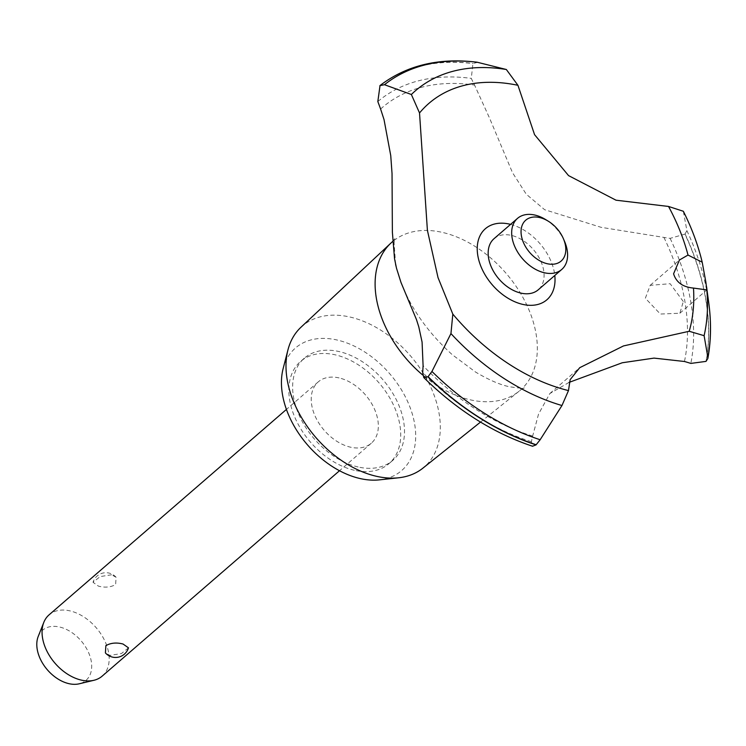 <?xml version="1.0" encoding="UTF-8"?>
<svg xmlns="http://www.w3.org/2000/svg" width="746" height="746" viewBox="0 0 746 746"><rect width="100%" height="100%" fill="white"/><g stroke="black" fill="none" stroke-linecap="round" stroke-linejoin="round"><path stroke-width="0.56" stroke-dasharray="3.73 2.8" d="M358.127 466.987A67.569 45.301 -130.9 0 1 300.647 418.431A67.569 45.301 -130.9 0 1 304.349 358.173A67.569 45.301 -130.9 0 1 339.01 351.543A67.569 45.301 -130.9 0 1 396.499 400.108A67.569 45.301 -130.9 0 1 392.788 460.357A67.569 45.301 -130.9 0 1 358.127 466.987M354.331 470.269A67.569 45.301 -130.9 0 1 296.852 421.714A67.569 45.301 -130.9 0 1 300.563 361.456A67.569 45.301 -130.9 0 1 335.224 354.826A67.569 45.301 -130.9 0 1 392.704 403.39A67.569 45.301 -130.9 0 1 388.992 463.639A67.569 45.301 -130.9 0 1 354.331 470.269M300.946 327.261A93.203 62.487 -130.9 0 1 349.967 317.031A93.203 62.487 -130.9 0 1 429.771 385.057A93.203 62.487 -130.9 0 1 422.889 468.162M283.126 368.655A81.081 54.365 -130.9 0 1 337.099 340.008A81.081 54.365 -130.9 0 1 412.193 413.638A81.081 54.365 -130.9 0 1 379.369 479.865M395.585 264.289L394.065 242.711L395.007 238.524L392.116 242.012A97.978 65.685 -130.9 0 1 442.378 232.398A97.978 65.685 -130.9 0 1 536.141 334.311A97.978 65.685 -130.9 0 1 520.344 390.177A97.978 65.685 -130.9 0 1 519.029 391.268A97.978 65.685 -130.9 0 1 470.083 399.791A97.978 65.685 -130.9 0 1 422.749 375.061M477.664 62.319L472.927 63.569L471.285 78.395A212.843 142.7 49.1 0 0 474.559 85.081L489.525 118.045L512.493 172.671L526.256 194.202L544.58 209.682L601.08 227.316L663.921 237.415A212.843 142.7 49.1 0 0 670.132 238.366L684.931 234.113A224.332 150.403 -130.9 0 1 705.847 300.116A224.332 150.403 -130.9 0 1 705.996 361.39M569.086 382.39L549.839 393.552L538.537 414.105L532.663 436.074A212.843 142.7 49.1 0 0 531.432 441.725L532.541 446.239M684.931 234.113L685.08 233.983A224.332 150.403 -130.9 0 1 705.996 299.985A224.332 150.403 -130.9 0 1 706.145 361.26M683.308 301.543L670.16 283.722L650.195 285.317L645.355 298.241L660.35 314.047L679.886 313.236L683.308 301.543M339.048 377.914A40.545 27.182 49.1 0 0 318.244 381.896A40.545 27.182 49.1 0 0 316.024 418.049A40.545 27.182 49.1 0 0 350.508 447.18A40.545 27.182 49.1 0 0 371.312 443.208A40.545 27.182 49.1 0 0 373.532 407.055A40.545 27.182 49.1 0 0 339.048 377.914M111.583 574.765L100.095 576.602L93.036 582.328L98.453 586.132C104.981 587.839 110.706 587.307 115.63 584.538L116.096 577.273L111.583 574.765M102.146 676.146A40.545 27.182 49.1 0 0 104.375 639.993A40.545 27.182 49.1 0 0 69.882 610.862A40.545 27.182 49.1 0 0 49.087 614.835M128.471 647.836L121.411 653.571L109.923 655.398L105.41 652.899M38.223 636.441A33.16 22.231 -130.9 0 1 59.559 627.004A33.16 22.231 -130.9 0 1 89.8 655.678A33.16 22.231 -130.9 0 1 79.216 683.802M494.02 238.701A33.784 22.65 -130.9 0 1 511.355 235.391A33.784 22.65 -130.9 0 1 540.095 259.673A33.784 22.65 -130.9 0 1 538.239 289.802M545.643 219.576A33.784 22.65 -130.9 0 1 564.582 241.462M685.08 233.983L686.889 230.626L683.345 211.267M510.572 224.378A46.989 31.5 -130.9 0 1 554.455 272.989A46.989 31.5 -130.9 0 1 554.791 275.47M379.891 85.631A224.332 150.403 -130.9 0 1 473.076 63.438M379.742 85.762A224.332 150.403 -130.9 0 1 472.927 63.569M380.6 109.019A206.092 138.169 -130.9 0 1 474.559 85.081M532.663 436.074A206.092 138.169 -130.9 0 1 423.094 365.745M686.889 230.626A221.991 148.827 -130.9 0 1 707.777 296.358A221.991 148.827 -130.9 0 1 708.7 302.428M683.653 212.144A197.084 132.126 -130.9 0 1 702.331 262.825M670.132 238.366A213.524 143.148 -130.9 0 1 690.833 363.414M663.921 237.415A206.092 138.169 -130.9 0 1 684.464 361.493M531.432 441.725A213.524 143.148 -130.9 0 1 422.684 372.478M377.83 101.568A213.524 143.148 -130.9 0 1 471.285 78.395M304.349 358.173L300.563 361.456M401.068 282.641C411.214 308.9 428.269 332.912 452.235 354.667L475.5 372.012C488.826 379.938 500.128 384.843 509.397 386.726C519.626 388.256 524.569 388.619 524.205 387.817L520.344 390.177M650.195 285.317L679.447 260M318.244 381.896L286.436 409.423M116.096 577.273A13.512 13.512 0 0 0 93.036 582.328M371.312 443.208L339.505 470.735M679.886 313.236L706.844 289.905M549.839 393.552L579.735 367.685M480.508 422.087L519.029 391.268M392.788 460.357L388.992 463.639"/><path stroke-width="1.12" d="M480.508 422.087L422.889 468.162A93.203 62.487 -130.9 0 1 398.55 477.794A93.203 62.487 -130.9 0 1 376.329 476.265A93.203 62.487 -130.9 0 1 287.928 349.967A93.203 62.487 -130.9 0 1 300.946 327.261L390.839 243.149A97.978 65.685 -130.9 0 1 392.116 242.012L392.722 241.452M398.55 477.794L379.369 479.865A81.081 54.365 -130.9 0 1 360.038 478.531A81.081 54.365 -130.9 0 1 283.126 368.655L287.928 349.967M422.749 375.061A97.978 65.685 -130.9 0 1 390.839 243.149M423.775 377.551C457.13 410.281 493.386 433.184 532.541 446.239L536.048 444.886A224.332 150.403 -130.9 0 1 427.924 376.814L423.775 377.551L422.684 372.478A675.708 453.009 49.1 0 0 423.094 365.745L422.077 342.097L418.804 326.935L416.473 319.586L401.012 282.51L396.49 268.196L394.541 258.787L392.377 232.165L392.032 173.492L390.745 155.606L384.013 119.519L380.6 109.019A675.708 453.009 49.1 0 0 377.83 101.568L380.031 85.52C406.495 65.34 438.834 57.563 477.039 62.198L506.338 69.499L517.938 85.296A178.723 119.817 -130.9 0 0 419.522 112.972L427.402 230.355L438.033 277.643L452.822 314.122L450.948 333.583A197.084 132.126 -130.9 0 0 561.962 405.526L568.48 390.587L570.14 379.677L579.735 367.685L623.479 345.939L689.201 331.271L704.103 335.681L707.861 357.343L707.842 358.518L705.996 361.39L690.833 363.414A212.843 142.7 49.1 0 0 684.464 361.493L654.028 358.108L622.267 362.761L569.086 382.39M379.891 85.631L384.479 84.708L411.372 94.5L419.522 112.972M705.847 282.044L706.844 289.905L693.491 288.077C682.86 287.126 676.23 282.37 673.582 273.81L679.447 260L688.017 255.057L702.2 262.191L705.847 282.044M286.436 409.423L49.087 614.835A40.545 27.182 49.1 0 0 43.8 622.388A40.545 27.182 49.1 0 0 81.351 680.119A40.545 27.182 49.1 0 0 93.912 680.287A40.545 27.182 49.1 0 0 102.146 676.146L339.505 470.735M105.41 652.899L105.876 645.635C110.8 642.865 116.525 642.334 123.053 644.031L128.471 647.836A13.512 13.512 0 0 1 105.41 652.899M93.912 680.287L79.216 683.802A33.16 22.231 -130.9 0 1 68.93 683.662A33.16 22.231 -130.9 0 1 38.223 636.441L43.8 622.388M539.6 217.543A27.024 18.118 49.1 0 0 521.379 235.605A27.024 18.118 49.1 0 0 547.247 263.72A27.024 18.118 49.1 0 0 563.389 238.673A27.024 18.118 49.1 0 0 548.226 221.161A27.024 18.118 49.1 0 0 539.6 217.543M563.389 238.673L564.582 241.462A33.784 22.65 -130.9 0 1 561.747 269.455A33.784 22.65 -130.9 0 1 544.412 272.775A33.784 22.65 -130.9 0 1 515.673 248.493A33.784 22.65 -130.9 0 1 517.528 218.364A33.784 22.65 -130.9 0 1 534.854 215.053A33.784 22.65 -130.9 0 1 545.643 219.576L548.226 221.161M561.747 269.455L538.239 289.802A33.784 22.65 -130.9 0 1 520.913 293.113A33.784 22.65 -130.9 0 1 492.164 268.83A33.784 22.65 -130.9 0 1 494.02 238.701L517.528 218.364M693.491 288.077A178.723 119.817 -130.9 0 1 689.201 331.271M536.048 444.886L540.151 439.739L561.962 405.526M568.48 390.587A178.723 119.817 -130.9 0 1 452.822 314.122M702.2 262.191C698.079 245.098 691.794 228.127 683.345 211.267L668.537 206.456L616.01 200.198L568.555 175.608L534.565 134.672L517.938 85.296M668.537 206.456A178.723 119.817 -130.9 0 1 688.017 255.057M554.791 275.47A46.989 31.5 -130.9 0 1 521.575 304.098A46.989 31.5 -130.9 0 1 477.804 255.514A46.989 31.5 -130.9 0 1 510.572 224.378M536.206 444.756A224.332 150.403 -130.9 0 1 428.073 376.683L427.924 376.814M450.948 333.574L431.943 371.452L428.073 376.683M706.807 289.877A197.084 132.126 -130.9 0 1 704.103 335.681M706.574 286.818L708.7 302.428A221.991 148.827 -130.9 0 1 708.7 302.456A221.991 148.827 -130.9 0 1 707.861 357.343M540.151 439.739A221.991 148.827 -130.9 0 1 431.943 371.452M411.372 94.5A197.084 132.126 -130.9 0 1 506.329 69.499M384.479 84.708A221.991 148.827 -130.9 0 1 477.664 62.319M395.585 264.289L396.051 266.378M707.842 358.518C711.087 340.885 711.376 322.197 708.7 302.456"/></g></svg>
